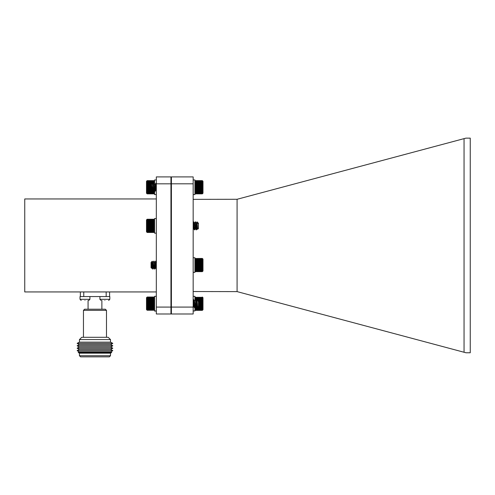 <?xml version="1.0" encoding="UTF-8"?>
<svg xmlns="http://www.w3.org/2000/svg" width="495" height="495" viewBox="0 0 495 495"><rect width="100%" height="100%" fill="white"/><g stroke="black" fill="none" stroke-linecap="round" stroke-linejoin="round"><path stroke-width="0.74" d="M202.659 193.526L202.331 193.861L202.659 193.526L202.331 193.861L202.659 193.526L202.331 193.861L195.253 193.861L194.919 193.526L195.253 193.861L202.331 193.842L195.253 193.861L194.919 193.526M202.331 180.644L195.253 180.644L202.331 180.644L202.659 180.991L202.331 180.644L195.253 180.65L194.919 180.984L195.253 180.644L194.919 180.984L195.253 180.65L202.331 180.65L202.659 180.991L202.331 180.65M195.253 310.353L194.919 310.025L195.253 310.353L202.331 310.353L195.253 310.353L194.919 309.994L202.659 309.994L202.331 310.346M202.393 297.087L202.987 297.687L202.987 309.697L202.628 310.056M202.331 309.641L195.253 309.635L202.659 309.468L202.331 309.895L195.253 309.895L202.659 309.678L202.331 310.08L195.253 310.08L202.659 309.821L202.331 310.198L195.253 310.198L202.659 309.901L202.331 310.278L195.253 310.285L194.919 309.895L195.253 310.241L202.331 310.241L195.253 310.241L194.919 309.901L195.253 310.241M202.331 310.353L202.659 310.025M198.433 304.945L202.331 304.945L202.659 305.192L202.331 305.601L198.433 305.601L202.331 305.613L202.659 305.817L202.331 306.25L198.433 306.25L202.659 306.424L202.331 306.869L197.864 306.869M197.536 306.25L195.253 306.25L197.536 306.263M195.253 305.613L197.493 305.613L195.253 305.613L194.919 305.192L195.253 306.881L197.61 306.881L195.253 306.869L194.919 306.993L195.253 307.451L202.659 307.531L202.331 307.995L195.253 308.008L202.331 307.995M195.605 304.945L197.456 304.945M202.331 304.945L198.433 304.926M197.456 304.926L195.612 304.926M195.68 304.264L196.02 304.264M198.433 304.264L202.331 304.264L198.433 304.246M196.02 304.246L195.686 304.246M195.946 303.893L194.919 303.893L195.253 304.926M198.347 300.886L202.331 300.886L202.659 301.319L198.433 301.517L202.331 301.517L202.659 301.944L202.331 302.179L198.433 302.179M198.433 302.197L202.331 302.179M202.331 302.197L202.659 302.587L202.331 302.866L198.433 302.866L202.331 302.866L202.659 303.237L202.331 303.553L198.433 303.553L202.331 303.571L202.659 303.893L202.331 304.246M202.331 300.886L198.334 300.873M195.927 300.273L196.707 300.273M198.248 300.793L198.248 301.566L197.728 300.267L202.331 300.261L197.722 300.261M196.713 300.261L195.921 300.261M195.593 299.698L197.041 299.698L195.581 299.685M197.159 299.698L202.331 299.685L197.146 299.685M195.253 300.261L194.919 300.156L195.253 299.166L202.331 299.166L194.919 299.147L195.253 298.683L202.331 298.683L194.919 298.714L195.253 298.25L202.331 298.25L194.919 298.33L195.253 297.879L202.331 297.879L194.919 298.009L195.253 297.569L202.331 297.569L194.919 297.749L195.253 297.328L202.331 297.328L195.253 297.328M195.253 297.322L202.331 297.322M195.185 310.173L194.919 309.468L195.253 309.641M195.253 309.635L194.919 309.196L202.331 309.326L195.253 309.326L194.919 308.861L202.331 308.942L195.253 308.942L194.919 308.472L202.331 308.49L195.253 308.503M197.851 306.881L202.331 306.869L202.659 306.993L202.331 307.451L195.253 307.451L194.919 307.531L195.253 307.995M194.919 303.893L195.253 303.571M194.919 297.359L195.253 297.025M195.253 308.49L194.919 308.026L195.253 308.008M202.331 308.008L202.659 308.026L202.331 308.49M202.331 308.503L202.659 308.472L202.331 309.635M202.659 309.901L202.331 310.241M202.331 297.025L202.659 297.359M202.331 297.328L202.659 297.749L202.331 297.563L202.659 298.009L202.331 297.872L202.659 298.33L202.331 298.238L202.659 298.714L202.331 298.671L202.659 299.147L202.331 299.153L202.659 299.63L202.331 300.261M202.331 300.273L202.659 300.725L202.331 300.873M202.331 304.264L202.659 304.549L202.331 304.926M202.659 306.993L197.74 306.993M197.629 306.993L194.919 306.993M202.659 306.424L198.309 306.424M197.053 306.424L195.581 306.424M195.228 306.424L194.919 306.424M202.659 307.531L194.919 307.531M202.659 308.026L194.919 308.026M202.659 299.147L194.919 299.147M202.659 299.63L195.407 299.908M196.657 303.639L196.169 307.642L195.463 300.304L194.919 299.63M202.659 300.156L197.616 300.156M196.775 300.156L195.859 300.156M202.659 300.725L198.019 300.725M202.659 303.237L198.433 303.237M202.659 302.587L198.433 302.587M202.659 301.944L198.433 301.944M202.659 301.319L198.433 301.319M202.659 303.893L198.433 303.893M202.659 304.549L198.433 304.549M197.431 304.549L196.756 304.549M196.039 304.549L195.655 304.549M202.659 305.192L198.433 305.192M197.468 305.192L195.581 305.192M202.659 305.817L198.433 305.817M197.505 305.817L195.494 305.817M156.327 296.326L154.576 296.326L154.576 311.058L156.327 311.058M156.327 307.079L156.327 176.907L170.948 176.907L170.948 313.985L156.327 313.985L156.327 307.079L170.948 307.079M156.327 183.818L170.948 183.818M156.327 198.953L24.75 198.953L24.75 291.939L156.327 291.939M109.816 296.548L99.916 296.548L99.916 299.308L109.816 299.308L109.816 296.548M104.866 300.459C100.355 300.459 100.355 300.459 104.866 300.459C109.376 300.459 109.376 300.459 104.866 300.459M80.351 291.939L80.351 296.548M106.171 291.939L106.171 296.548L83.766 296.548L83.766 291.939M109.593 296.548L109.593 291.939M89.923 296.548L80.023 296.548L80.023 299.308L89.923 299.308L89.923 296.548M84.973 300.459C80.462 300.459 80.462 300.459 84.973 300.459C89.484 300.459 89.484 300.459 84.973 300.459M83.457 310.359L84.608 309.208L105.33 309.208L106.481 310.359L83.457 310.359L83.457 337.299M106.481 310.359L106.481 337.299M110.509 339.601L108.207 337.299L81.731 337.299L79.429 339.601L110.509 339.601L110.509 342.132L112.817 343.351L77.127 343.351L79.225 344.57L110.719 344.57L112.817 345.788L77.127 345.788L79.225 347.001L110.719 347.001L112.817 348.22L77.127 348.22L79.225 349.439L110.719 349.439L112.817 350.658L77.127 350.658L79.225 349.439M79.429 339.601L79.429 342.132L110.509 342.132M101.877 300.459L101.877 309.208M77.127 350.658L79.225 351.877L110.719 351.877L112.817 350.658M79.225 351.877L78.204 352.471L111.74 352.471L110.719 351.877M78.204 352.471L79.429 353.183L110.509 353.183L111.74 352.471M110.509 355.713L109.358 356.864L80.58 356.864L79.429 355.713L110.509 355.713L110.509 353.183M464.05 138.637L465.943 138.136L470.25 138.136L470.25 352.762L465.943 352.762L464.05 352.254L464.05 138.637L237.086 199.281L237.086 291.611L464.05 352.254M193.168 199.355L237.086 199.281M237.086 291.611L193.168 291.536M193.168 183.812L193.168 176.907L171.406 176.907L171.406 183.812L193.168 183.812L193.168 307.079L171.406 307.079L171.406 183.812L170.948 184.004M170.948 313.527L171.406 313.985L193.168 313.985L193.168 307.079M171.406 313.985L171.406 307.079L170.948 306.888M170.948 177.365L171.406 176.907M154.242 297.037L154.576 297.359L147.163 297.031L154.242 297.031L154.576 297.377L154.242 297.031L154.576 297.365L147.163 297.08L154.242 297.08L154.576 297.458L147.163 297.204L154.242 297.204L154.576 297.613L147.163 297.396L154.242 297.396L154.576 297.829L147.163 297.656L154.242 297.656L154.576 298.108L147.163 297.984L154.242 297.984L154.576 298.448L147.163 298.38L154.242 298.374M154.242 298.38L154.576 298.844L147.163 298.819L154.242 298.819L154.576 299.296L147.163 299.314L154.242 299.314L154.576 299.791L147.163 299.865L154.242 299.865L154.576 300.335L147.163 300.453L154.242 300.465L154.576 300.911L154.242 301.071L147.163 301.071L154.242 301.09L154.576 301.517L154.242 301.721L147.163 301.721L154.242 301.74L154.576 302.142L154.242 302.396L147.163 302.414L154.242 302.396M147.163 304.481L154.242 304.462L146.836 304.753L154.576 304.753L154.242 305.143L147.163 305.143L154.242 305.143M147.163 304.462L146.836 304.103L147.163 303.788L154.242 303.788L147.163 303.788L146.836 303.447L147.163 303.101L154.242 303.101L147.163 303.101L146.836 302.792L147.163 302.414M147.163 302.396L146.836 302.142L147.163 298.38M154.242 305.161L154.576 305.396L154.242 305.805L147.163 305.805L154.576 306.015L154.242 306.448L147.163 306.461L154.242 306.448M154.242 307.055L147.163 307.055L154.242 307.073L154.576 306.609L154.242 306.461M154.242 307.073L154.576 307.172L154.242 307.63L147.163 307.63L154.576 307.692L154.242 308.156L147.163 308.156L154.576 308.175L154.242 308.639L147.163 308.651L154.242 308.639M154.242 308.651L154.576 308.602L154.242 309.059L147.163 309.059L154.576 308.973L154.242 309.425L147.163 309.425L154.576 309.288L154.242 309.728L147.163 309.728L154.242 309.728M154.242 309.734L154.576 309.548L154.242 310.241L147.163 310.241L146.836 309.913L154.242 310.223L147.163 310.223L146.836 309.858L154.242 310.13L147.163 310.13L146.836 309.734L154.242 309.969L147.163 309.734M154.242 304.481L154.576 304.753M154.242 302.414L154.576 302.792L154.242 304.462M196.886 303.639L196.379 307.599L195.556 299.636L196.379 301.282L197.344 306.485L196.317 301.003M195.061 303.639L194.547 307.599L193.576 299.908M194.492 307.364L193.638 300.304L193.458 299.605L193.168 300.081M198.031 300.787L198.433 300.972L198.433 306.3L197.647 307.048L197.06 299.673M197.517 305.997L197.344 306.485M195.971 303.639L195.469 306.448L194.492 301.003M194.145 303.639L193.687 306.485L193.168 302.971M198.248 301.566L197.839 300.422M197.449 304.833L197.115 306.485M195.884 302.365L195.234 306.436L194.547 301.282L193.724 299.636M194.052 302.365L193.514 306.442L193.168 305.124M147.027 310.105L146.501 309.585L146.501 297.687L147.027 297.167M147.163 310.241L146.836 309.913M147.163 309.728L146.836 309.288L147.163 309.437L146.836 308.973L147.163 308.651M147.163 308.639L146.836 308.175L147.163 308.168L146.836 307.692L147.163 307.073M147.163 307.055L146.836 306.609L147.163 306.461M147.163 306.448L146.836 306.015L147.163 305.161M147.163 305.143L146.836 304.753M147.163 298.374L146.836 298.448L147.163 297.037M146.836 308.175L154.576 308.175M146.836 307.692L154.576 307.692M146.836 307.172L154.576 307.172M146.836 306.609L154.576 306.609M146.836 306.015L154.576 306.015M146.836 305.396L154.576 305.396M146.836 300.335L154.576 300.335M146.836 300.911L154.576 300.911M146.836 301.517L154.576 301.517M146.836 302.142L154.576 302.142M146.836 302.792L154.576 302.792M146.836 303.447L154.576 303.447M146.836 304.103L154.576 304.103M146.836 299.791L154.576 299.791M146.836 299.296L154.576 299.296M147.163 181.306L154.242 181.312L146.836 181.473L147.163 181.046L154.242 181.046L146.836 181.25L147.163 180.842L154.242 180.842L146.836 181.096L147.163 180.712L154.242 180.712L146.836 181.003L147.163 180.656L154.242 180.656L154.576 180.984L154.242 180.65L147.163 180.65L154.242 180.65L154.576 180.997L154.242 180.65L147.163 180.656L146.836 180.984L147.163 180.669M154.242 192.728L147.163 192.722L154.576 192.629L154.242 193.081L147.163 193.081L154.576 192.939L154.242 193.378L147.163 193.378L154.576 193.186L154.242 193.601L147.163 193.601L154.576 193.372L154.242 193.762L147.163 193.762L154.576 193.489L154.242 193.867L154.576 193.533L154.242 193.867L147.163 193.867L146.836 193.533L147.163 193.867L154.242 193.848L146.836 193.533M154.384 180.793L154.576 181.473L154.242 181.306M154.242 181.312L154.576 181.758L147.163 181.64L154.242 181.64L154.576 182.104L147.163 182.036L154.242 182.036L154.576 182.506L147.163 182.488L154.242 182.488L154.576 182.964L154.242 182.989L147.163 182.989L154.242 182.989L154.576 183.466L154.242 183.54M151.649 184.134L147.163 184.134L151.637 184.146M152.98 184.146L153.469 184.146L152.974 184.134M152.083 188.347L151.847 190.705L151.062 189.919L151.062 185.408L146.836 185.198L147.163 184.771L151.062 184.771L147.163 184.759L146.836 184.01L147.163 183.552L152.095 183.552M152.639 183.552L153.815 183.552L152.627 183.54M152.114 183.54L146.836 183.466L147.163 181.312M147.163 185.408L151.062 185.427M151.062 186.083L147.163 186.083L151.062 186.101M151.062 186.77L147.163 186.77L151.062 186.788M151.062 187.463L147.163 187.463L151.062 187.475M151.062 188.149L147.163 188.149L151.062 188.168M153.97 188.83L153.45 188.83L153.97 188.849M151.062 188.83L147.163 188.83L151.062 188.849M154.056 189.492L152.014 189.492M151.062 189.492L147.163 189.492L151.062 189.511M152.014 189.511L154.063 189.511M154.576 189.696L154.242 190.129L151.965 190.129L154.242 190.129L154.576 190.284L154.242 190.736L147.163 190.736L154.242 190.736M151.272 190.129L147.163 190.148L151.284 190.148M154.384 193.731L147.163 193.867L146.836 193.489L147.163 193.768L146.836 193.372L147.163 193.607L146.836 193.186L147.163 193.384L146.836 192.939L147.163 192.728M147.163 192.722L146.836 192.258L154.242 192.314L147.163 192.314L146.836 191.837L154.242 191.843L147.163 191.843L146.836 191.361L147.163 191.317L154.242 191.317L147.163 191.305L146.836 190.841L147.163 190.748M154.242 190.748L154.576 190.841L154.242 192.722M154.242 186.101L154.576 186.473L154.242 186.77M154.496 187.129L154.242 187.463M154.242 187.475L154.576 187.784L154.242 188.83M147.027 193.731L146.501 193.205L146.501 181.312L147.027 180.793M147.163 190.736L146.836 190.284L147.163 189.511M147.163 189.492L146.836 189.078L147.163 187.475M147.163 187.463L146.836 187.129L147.163 186.788M147.163 186.77L146.836 186.473L147.163 185.427M147.163 180.656L146.836 180.984L147.163 180.656M146.836 191.361L154.576 191.361M146.836 190.841L154.576 190.841M146.836 190.284L151.427 190.284M151.953 190.284L154.576 190.284M146.836 189.696L151.062 189.696M152.002 189.696L154.094 189.696M146.836 189.078L151.062 189.078M152.039 189.078L154.001 189.078M146.836 188.44L151.062 188.44M153.481 188.44L153.92 188.44M146.836 187.784L151.062 187.784M146.836 187.129L151.062 187.129M146.836 186.473L151.062 186.473M146.836 185.829L151.062 185.829M146.836 185.198L151.062 185.198M146.836 184.01L151.718 184.01M152.899 184.01L153.549 184.01M146.836 184.585L151.062 184.585M146.836 183.466L152.188 183.466M152.584 183.466L153.865 183.466M146.836 182.964L154.576 182.964M193.168 296.326L194.919 296.326L194.919 300.205M194.919 304.468L194.919 310.947L193.168 310.947L194.919 310.947M154.576 179.951L156.327 179.951L154.576 179.951L154.576 183.744M154.576 186.355L154.576 188.527M154.576 190.693L154.576 194.572L156.327 194.572M193.168 257.74L194.919 257.74L194.919 272.361L193.168 272.361M202.331 271.155L202.659 270.969L202.331 271.656L195.253 271.656L194.919 271.328L202.331 271.637L195.253 271.637L194.919 271.272L202.331 271.551L195.253 271.551L194.919 271.155L202.331 271.149L195.253 271.155M202.331 270.078L195.253 270.066L202.659 270.029L202.331 270.493L195.253 270.493L202.659 270.4L202.331 270.852L195.253 270.852L202.659 270.716L202.331 271.149M195.253 271.149L194.919 270.716L195.253 270.858L194.919 270.4L195.253 270.078M195.253 270.066L194.919 269.602L202.331 269.602L195.253 269.602L194.919 269.125L202.331 269.076L195.253 269.076L194.919 268.606L202.331 268.507L195.253 268.507L194.919 268.043L195.253 267.9L202.331 267.9L195.253 267.9L194.919 267.449L195.253 267.263L202.331 267.244L195.253 267.263M195.253 267.244L194.919 266.83L195.253 266.601L202.331 266.601L195.253 266.601L194.919 266.192L202.331 265.92L195.253 265.92L194.919 265.543L195.253 265.227L202.331 265.227L195.253 265.227L194.919 264.887L195.253 264.54L202.331 264.522L195.253 264.54M195.253 263.854L202.331 263.854L195.253 263.835L194.919 264.231L195.253 264.522M202.331 262.511L195.253 262.529L202.659 262.344L194.919 262.344L195.253 261.904L202.331 261.904L195.253 261.904M195.253 263.179L202.331 263.179L195.253 263.161L194.919 263.581L195.253 263.835M195.253 261.886L194.919 261.768L195.253 261.31L202.331 261.31L194.919 261.23L195.253 260.766L202.331 260.754L195.253 260.766M195.253 260.754L194.919 260.729L195.253 260.259L202.331 260.259L194.919 260.277L195.253 259.813L202.331 259.813L194.919 259.875L195.253 259.417L202.331 259.417L194.919 259.535L195.253 259.089L202.331 259.089L195.253 259.089M195.253 259.083L202.331 258.823L194.919 259.034L195.253 258.625L202.331 258.625L194.919 258.879L195.253 258.501L202.331 258.501L195.253 258.501M195.253 258.495L202.331 258.446L195.086 258.607M195.253 262.511L194.919 262.344M195.253 263.161L194.919 262.95L195.253 262.529M195.253 258.446L194.919 258.774M151.755 267.715L151.241 262.282C151.699 262.715 152.095 264.151 152.429 266.595L152.776 269.088L153.233 265.048M154.564 269.051L153.803 267.684L152.949 262.245L153.803 261.323L154.601 269.088L155.152 263.773M154.712 262.418L155.628 261.323L156.327 268.847M152.429 266.595L152.429 263.507L152.887 268.779L153.363 266.322M153.803 261.323L154.83 269.088L155.288 265.048M155.628 261.323L156.327 266.774M151.637 268.29L151.062 267.715L151.062 262.387L152.237 261.242L152.429 263.507M151.241 263.557L151.748 267.684L152.262 265.592M153.005 262.202L153.685 267.9L154.279 263.773M154.774 262.245L155.517 267.9L156.104 263.773M151.241 262.282L151.971 267.684L152.398 266.415M152.429 266.143L152.547 265.048M153.865 267.857L154.372 265.048M154.83 262.202L155.69 267.857L156.327 263.835M202.492 258.607L202.987 259.102L202.987 271L202.492 271.495M202.331 258.446L202.659 258.774L202.331 258.495M202.331 258.501L202.659 258.879L202.331 258.625L202.659 259.034L202.331 259.083M202.331 259.089L202.659 259.535L202.331 259.411L202.659 259.875L202.331 259.801L202.659 260.277L202.331 260.754M202.331 260.766L202.659 261.23L202.331 261.886M202.331 261.904L202.659 262.344M202.331 262.529L202.659 262.95L202.331 263.161M202.331 263.179L202.659 263.581L202.331 263.835M202.331 263.854L202.659 264.231L202.331 264.522M202.331 264.54L202.659 264.887L202.331 267.244M202.331 267.263L202.659 267.449L202.331 270.066M202.659 271.328L202.331 271.656M202.659 260.729L194.919 260.729M202.659 261.23L194.919 261.23M202.659 261.768L194.919 261.768M202.659 262.95L194.919 262.95M202.659 263.581L194.919 263.581M202.659 264.231L194.919 264.231M202.659 264.887L194.919 264.887M202.659 265.543L194.919 265.543M202.659 266.192L194.919 266.192M202.659 266.83L194.919 266.83M202.659 267.449L194.919 267.449M202.659 268.043L194.919 268.043M202.659 268.606L194.919 268.606M202.659 269.125L194.919 269.125M193.168 179.945L194.919 179.945L194.919 194.566L193.168 194.566M202.331 190.686L195.253 190.668L202.659 190.779L202.331 191.243L195.253 191.243L202.331 191.243L202.659 191.305L202.331 191.769L195.253 191.769L202.659 191.782L202.331 192.252L195.253 192.264L202.331 192.252M195.253 190.074L202.331 190.074L195.253 190.061L194.919 190.222L195.253 190.668M195.253 190.061L194.919 189.622L195.253 189.437L202.331 189.437L195.253 189.437L194.919 189.003L202.331 188.756L195.253 188.768M202.331 186.689L195.253 186.708L202.659 186.398L194.919 186.398L195.253 186.021L202.331 186.021L195.253 186.021M202.331 186.708L202.659 187.054L202.331 187.382L195.253 187.382L202.331 187.382L202.659 187.71L202.331 188.075L195.253 188.088L202.331 188.075M195.253 186.009L194.919 185.755L195.253 185.353L202.331 185.353L194.919 185.124L195.253 184.697L202.331 184.697L195.253 184.697L194.919 184.524L195.253 184.078L202.331 184.06L195.253 184.078M195.253 183.49L202.331 183.49L195.253 183.472L194.919 183.942L195.253 184.06M195.253 183.472L194.919 183.404L195.253 182.94L202.331 182.94L194.919 182.909L195.253 182.445L202.331 182.445L194.919 182.457L195.253 181.993L202.331 181.993L195.253 181.993M195.253 181.987L194.919 182.061L195.253 181.603L202.331 181.603L194.919 181.721L195.253 181.275L202.331 181.275L194.919 181.442L195.253 181.015L202.331 181.015L194.919 181.226L195.253 180.824L202.331 180.824L194.919 181.077L195.253 180.7L202.331 180.7L195.203 180.694M202.331 193.842L195.253 193.842M195.253 193.749L202.331 193.749L194.919 193.477L195.253 193.836M195.253 193.743L194.919 193.353L202.331 193.582L195.253 193.347M195.253 193.341L194.919 192.908L202.331 193.05L195.253 193.05L194.919 192.586L202.331 192.685L195.253 192.685L194.919 192.215L195.253 192.264M195.253 192.252L194.919 191.782L195.253 191.782L194.919 191.305L195.253 190.686M195.253 186.689L194.919 186.398M195.253 188.075L194.919 187.71L195.253 186.708M195.253 188.756L194.919 188.366L195.253 188.088M195.253 180.65L194.919 180.978L195.253 180.65M153.073 191.262L152.373 190.061L151.464 184.449L151.878 183.775L152.429 184.462L153.073 191.262L153.568 187.252M153.221 184.623L154.032 183.218L154.935 191.293L155.486 185.978M155.053 184.623L155.857 183.218L156.327 187.537M152.429 184.462L153.339 191.293L153.797 187.252M154.137 183.527L155.164 191.293L155.622 187.252M155.968 183.527L156.327 184.61M151.062 185.408L151.241 184.431M151.847 190.705L151.266 184.381M152.429 183.218L151.878 183.775M151.315 184.425L152.194 190.105L152.788 185.978M153.289 184.449L154.075 190.061L153.376 191.262M154.137 189.888L154.613 185.978M155.114 184.449L155.851 190.105L156.327 187.054M152.373 190.061L152.881 187.252M153.339 184.406L154.205 190.061L154.712 187.252M155.164 184.406L156.03 190.061L156.327 189.121M202.375 180.694L202.987 181.306L202.987 193.205L202.375 193.817M202.331 192.264L202.659 192.215L202.331 193.341M202.331 193.347L202.659 193.161L202.331 193.743M202.331 193.749L202.659 193.477L202.331 193.836M202.659 180.991L202.331 180.7L202.659 181.077L202.331 180.817L202.659 181.226L202.331 181.009L202.659 181.442L202.331 181.269L202.659 181.721L202.331 181.987M202.331 181.993L202.659 182.457L202.331 182.432L202.659 182.909L202.331 183.472M202.331 183.49L202.659 183.942L202.331 184.06M202.331 184.078L202.659 184.524L202.331 186.009M202.331 186.021L202.659 186.398M202.331 188.088L202.659 188.366L202.331 188.756M202.331 188.768L202.659 189.003L202.331 190.061M202.331 190.074L202.659 190.222L202.331 190.668M202.659 191.782L194.919 191.782M202.659 191.305L194.919 191.305M202.659 182.909L194.919 182.909M202.659 183.404L194.919 183.404M202.659 183.942L194.919 183.942M202.659 184.524L194.919 184.524M202.659 185.124L194.919 185.124M202.659 185.755L194.919 185.755M202.659 188.366L194.919 188.366M202.659 187.71L194.919 187.71M202.659 187.054L194.919 187.054M202.659 189.003L194.919 189.003M202.659 189.622L194.919 189.622M202.659 190.222L194.919 190.222M202.659 190.779L194.919 190.779M154.242 219.248L147.163 219.248L154.242 219.297M154.242 219.421L147.163 219.421L154.576 219.675L154.242 219.304M154.242 219.427L154.576 219.829L147.163 219.613L154.242 219.613L154.576 220.046L147.163 219.873L154.242 219.873L154.576 220.325L147.163 220.201L154.242 220.201L154.576 220.665L147.163 220.603L154.242 220.591M154.242 220.603L154.576 221.061L147.163 221.036L154.242 221.036L154.576 221.513L147.163 221.537L154.242 221.537L154.576 222.014L147.163 222.094L154.242 222.082M147.163 226.698L154.576 226.97L154.242 227.36L147.163 227.378L154.242 227.36M147.163 226.679L146.836 226.32L147.163 226.005L154.242 226.005L147.163 226.005L146.836 225.664L147.163 225.318L154.242 225.299L147.163 225.318M147.163 224.631L154.242 224.612L147.163 224.612L146.836 225.008L154.242 225.299M147.163 224.612L146.836 224.365L147.163 223.957L154.242 223.957L146.836 223.734L147.163 223.307L154.242 223.307L147.163 223.307L146.836 223.127L147.163 222.682L154.242 222.67L147.163 222.682M154.242 227.378L154.576 227.613L154.242 228.028L147.163 228.028L154.576 228.232L154.242 228.665L147.163 228.684L154.242 228.665M154.242 228.684L154.576 228.826L154.242 229.278L147.163 229.278L154.576 229.389L154.242 229.847L147.163 229.859L154.242 229.847M154.242 229.859L154.576 229.909L154.242 230.379L147.163 230.379L154.576 230.392L154.242 230.856L147.163 230.856L154.576 230.819L154.242 231.283L147.163 231.283L154.576 231.196L154.242 231.648L147.163 231.648L154.576 231.512L154.242 231.945L147.163 231.945L154.576 231.765L154.242 232.18L147.163 232.18L154.576 231.951L154.242 232.347L147.163 232.347L154.576 232.075L154.242 232.44L147.163 232.44L154.576 232.13L154.242 232.464L147.163 232.464L146.836 232.13L147.163 232.44L146.836 232.075L147.163 232.347L146.836 231.951L147.163 232.186L146.836 231.765L147.163 231.951L146.836 231.512L147.163 231.654L146.836 231.196L147.163 231.289L146.836 230.819L147.163 230.868L146.836 230.392L147.163 229.859M154.242 226.698L154.576 226.97M154.242 225.318L154.576 225.664L154.242 226.679M154.242 224.631L154.576 225.008M154.242 222.682L154.576 223.127L154.242 224.612M154.242 222.094L154.576 222.552L154.242 222.67M196.886 225.856L196.379 229.822L195.407 222.125M195.061 225.856L194.547 229.822L193.576 222.125M196.657 225.856L196.169 229.859L195.29 221.822L194.492 223.226M194.492 229.581L193.638 222.521L193.458 221.822L193.168 222.298M198.031 223.01L198.433 223.189L198.433 228.523L197.647 229.272L197.06 221.89M198.248 223.01L198.248 223.783L197.097 221.859M197.517 228.214L197.288 228.653L196.317 223.226M195.971 225.856L195.469 228.665L194.554 223.047M194.145 225.856L193.687 228.702L193.168 225.188M198.248 223.783L197.839 222.639M197.449 227.05L197.06 228.653L196.379 223.499L195.556 221.853M195.884 224.582L195.234 228.653L194.547 223.499L193.724 221.853M194.052 224.582L193.514 228.659L193.168 227.341M147.027 232.328L146.501 231.802L146.501 219.91L147.027 219.384M147.163 232.464L146.836 232.13M147.163 229.847L146.836 229.389L147.163 228.684M147.163 228.665L146.836 228.232L147.163 227.378M147.163 227.36L146.836 226.97M147.163 225.299L146.836 225.008M147.163 222.67L146.836 222.552L147.163 222.094M147.163 222.082L146.836 222.014L147.163 220.603M147.163 220.591L146.836 220.665L147.163 219.427M147.163 219.421L146.836 219.675L147.163 219.304M147.163 219.297L146.836 219.594L147.163 219.248M146.836 230.392L154.576 230.392M146.836 229.909L154.576 229.909M146.836 229.389L154.576 229.389M146.836 228.826L154.576 228.826M146.836 228.232L154.576 228.232M146.836 227.613L154.576 227.613M146.836 222.552L154.576 222.552M146.836 223.127L154.576 223.127M146.836 223.734L154.576 223.734M146.836 224.365L154.576 224.365M146.836 225.664L154.576 225.664M146.836 226.32L154.576 226.32M146.836 222.014L154.576 222.014M146.836 221.513L154.576 221.513M156.327 218.542L154.576 218.542L154.576 233.164L156.327 233.164M202.987 309.579L202.393 310.173M156.327 310.94L154.576 310.94M99.916 299.308L101.067 300.459M109.816 299.308L108.665 300.459M80.023 299.308L81.174 300.459L80.023 299.308L80.023 296.548M89.923 299.308L88.772 300.459M88.067 300.459L88.067 309.208M79.429 342.132L77.127 343.351M110.719 344.57L112.817 343.351M79.225 344.57L77.127 345.788M110.719 347.001L112.817 345.788M79.225 347.001L77.127 348.22M110.719 349.439L112.817 348.22M79.429 353.183L79.429 355.713M197.728 300.267L197.097 299.636M197.295 306.448L197.647 307.048M196.385 300.83L197.072 299.642M195.469 306.448L196.169 307.642M194.554 300.83L195.253 299.63M193.644 306.448L194.337 307.642M196.465 307.642L197.171 306.442M194.64 307.642L195.339 306.442M193.168 307.036L193.514 306.442M146.501 309.585L146.897 309.975M151.909 267.857L151.662 268.278M152.825 262.245L152.237 261.242M153.741 267.857L153.042 269.051M154.657 262.245L153.951 261.044M155.566 267.857L154.867 269.051M156.482 262.245L155.783 261.044M152.738 269.051L152.033 267.857M156.389 269.051L155.69 267.857M152.243 190.061L151.872 190.699M153.159 184.449L152.46 183.249M154.984 184.449L154.285 183.249M155.9 190.061L155.201 191.262M156.327 183.614L156.117 183.249M154.904 191.262L154.205 190.061M156.327 190.569L156.03 190.061M197.295 228.665L197.647 229.272M196.385 223.047L197.072 221.859M195.469 228.665L196.169 229.859M193.644 228.665L194.337 229.859M196.465 229.859L197.171 228.659M194.64 229.859L195.339 228.659M193.168 229.253L193.514 228.659"/></g></svg>
